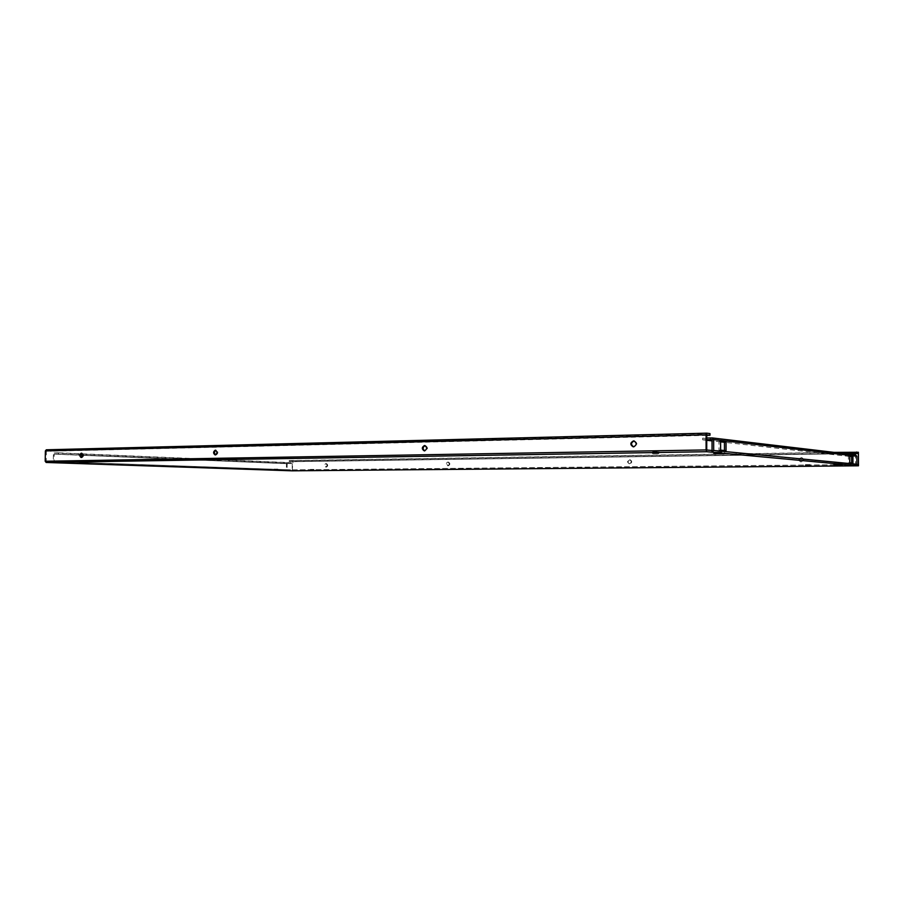 <?xml version="1.0" encoding="UTF-8"?>
<svg xmlns="http://www.w3.org/2000/svg" width="904" height="904" viewBox="0 0 904 904"><rect width="100%" height="100%" fill="white"/><g stroke="black" fill="none" stroke-linecap="round" stroke-linejoin="round"><path stroke-width="0.68" stroke-dasharray="4.52 3.39" d="M652.993 451.706L658.756 451.661L652.993 451.706M84.219 461.209L87.869 461.221L84.219 461.209M310.84 469.402L313.903 469.402L310.84 469.402M805.52 464.645L810.074 464.622L805.52 464.645M448.316 465.786C450.271 464.599 450.316 463.379 448.44 462.102L448.339 462.102C446.384 463.289 446.35 464.52 448.237 465.786L448.316 465.786M447.774 462.068L447.864 462.068C449.751 463.345 449.706 464.577 447.751 465.763L447.672 465.752C445.785 464.486 445.819 463.255 447.774 462.068M215.604 454.859L216.146 454.972C218.35 453.435 218.406 451.864 216.316 450.248L215.83 450.305M81.631 457.401L82.162 457.548C84.015 456.136 84.061 454.689 82.309 453.22L81.812 453.322M326.355 467.108C328.062 466.001 328.096 464.848 326.457 463.673L326.389 463.673C324.683 464.792 324.649 465.933 326.299 467.108L326.355 467.108M325.779 463.639L325.847 463.639C327.485 464.825 327.463 465.967 325.745 467.085L325.689 467.085C324.039 465.91 324.073 464.758 325.779 463.639M629.918 459.763L630.077 459.763C632.314 461.198 632.258 462.543 629.918 463.808L629.772 463.808C627.534 462.396 627.579 461.04 629.918 459.763M629.433 463.786C631.772 462.509 631.828 461.164 629.591 459.729L629.433 459.729C627.093 461.006 627.048 462.362 629.286 463.775L629.433 463.786M425.061 445.627L425.513 445.604C428.146 447.469 428.067 449.254 425.287 450.949L424.71 450.87M634.167 440.96L634.563 440.982C637.749 443.118 637.636 445.107 634.212 446.926L633.58 446.858M801.407 457.548L801.678 457.571C804.232 459.164 804.142 460.622 801.419 461.955L801.17 461.944C798.594 460.362 798.673 458.893 801.407 457.548M801.034 461.921C803.758 460.588 803.848 459.13 801.294 457.526L801.023 457.514C798.288 458.859 798.209 460.317 800.786 461.91L801.034 461.921M709.979 433.581L51.189 450L51.166 451.175L46.353 450.96L46.172 461.277L54.059 461.56L54.037 462.724L53.291 461.571L53.426 454.124L286.466 463.695L286.398 469.718L287.054 470.656L287.11 469.707L292.207 469.888L292.297 461.639L289.201 461.503L843.477 453.48M292.229 470.826L292.919 461.673L858.755 453.559M721.641 452.045L713.753 452.181L721.641 452.045L721.641 453.706M79.507 462.317L87.914 462.419L79.507 462.317L79.495 463.458M274.217 469.142L277.844 469.108L274.217 469.142L274.206 469.967M842.223 463.481L833.827 463.368L842.223 463.481L842.223 464.769M856.856 464.407L855.568 464.283L855.579 465.549M82.309 453.842L291.348 462.678L291.337 463.628L287.178 463.673L287.11 469.707L54.059 461.56L54.183 454.113L80.806 454.927M712.047 450.497L855.568 464.283L855.546 456.192L848.099 456.283L724.443 442.293M849.737 456.283L848.427 456.136L848.449 462.825L851.647 462.995M720.612 441.615L718.996 441.434L719.008 450.169L724.454 450.52M54.059 461.56L287.11 469.707L54.059 461.56M712.036 437.92L855.534 454.927L848.088 455.028L848.099 456.283M848.088 455.028L702.679 438.135L706.736 438.044M702.679 438.135L702.679 439.83L706.736 439.739M720.612 441.853L712.047 440.892M706.736 440.293L702.679 439.83M286.466 463.695L287.189 462.735L291.348 462.678M58.613 454L58.636 452.836L54.206 452.938L53.426 454.124M58.636 452.836L81.258 453.797M82.671 454.994L291.337 463.628M706.747 450L46.172 461.289L706.736 449.989M292.207 469.888L858.404 464.554M289.201 461.503L289.212 460.565L292.308 460.701L292.919 461.673M289.212 460.565L834.098 452.373M51.189 450L46.375 449.796M706.736 435.366L51.166 451.175M840.358 463.311L840.358 464.599M835.714 463.549L835.725 464.645M833.827 463.368L833.827 464.667M277.844 469.108L277.833 470.069M270.985 469.029L270.974 469.99M274.613 468.995L274.601 469.956M84.095 462.475L84.083 463.436M83.326 462.26L83.315 463.402M87.914 462.419L87.891 463.56M713.753 452.181L713.753 453.819M724.669 452.339L724.669 453.977M716.827 452.463L716.827 453.774M718.996 441.434L720.612 441.401M719.008 450.169L720.612 450.135M724.454 450.7L726.048 450.678M848.449 462.825L849.76 462.814M851.647 463.142L852.947 463.13M848.427 456.136L849.737 456.124M706.736 434.903L46.353 450.96M292.828 469.91L858.8 464.588M292.297 461.639L845.308 453.706L292.297 461.639M855.568 464.283L712.047 450.508M53.291 461.571L286.398 469.718M54.183 454.113L80.772 455.198L54.183 454.102M82.682 455.277L287.178 463.684L82.682 455.277M855.534 456.192L712.047 439.626M54.206 452.938L287.189 462.735M292.308 460.701L858.393 452.26M652.733 451.661L652.722 453.311M83.417 461.153L83.405 462.339M310.434 469.368L310.422 470.329M805.407 464.633L805.419 465.876M447.864 462.068L448.44 462.102M215.378 450.192L216.316 450.248M81.337 453.175L82.309 453.22M325.847 463.639L326.457 463.673M424.665 445.548L425.513 445.604M633.851 440.903L634.563 440.982M633.263 446.858L633.896 446.915M424.304 450.893L425.117 450.938M325.689 467.085L326.299 467.108M81.134 457.503L82.094 457.548M215.141 454.927L216.056 454.972M447.672 465.752L448.237 465.786M810.074 464.622L810.086 465.865M313.903 469.402L313.891 470.362M87.869 461.221L87.846 462.396M658.756 451.661L658.756 453.311"/><path stroke-width="1.36" d="M658.496 453.266L652.722 453.311L658.496 453.266M87.055 462.351L83.405 462.339L87.055 462.351M313.485 470.329L310.422 470.329L313.485 470.329M809.973 465.854L805.419 465.876L809.973 465.854M215.208 454.927C217.412 453.39 217.468 451.819 215.378 450.192L215.276 450.192C213.073 451.74 213.028 453.311 215.118 454.927L215.208 454.927M81.202 457.503C83.055 456.091 83.1 454.644 81.337 453.175L81.27 453.175C79.416 454.599 79.371 456.045 81.134 457.503L81.202 457.503M424.473 445.536L424.665 445.548C427.298 447.412 427.219 449.198 424.439 450.893L424.27 450.893C421.626 449.039 421.693 447.254 424.473 445.536M633.512 440.892L633.851 440.903C637.037 443.05 636.924 445.039 633.501 446.87L633.184 446.847C629.975 444.734 630.077 442.745 633.512 440.892M706.747 451.717L706.092 449.932L706.08 434.813L45.381 450.926L45.2 461.243L46.149 462.464L292.195 470.826L858.461 465.809L706.747 451.717L46.149 462.464M215.83 450.305C214.124 451.74 214.056 453.266 215.604 454.859M855.579 465.549L856.868 464.26L856.834 456.181L713.663 439.593L713.674 450.474L712.047 452.215L712.047 450.508L706.736 449.989L706.736 434.892L709.979 435.287L706.736 435.366M633.58 446.858C630.698 444.61 630.902 442.644 634.167 440.96M424.71 450.87C422.53 448.972 422.643 447.22 425.061 445.627M81.812 453.322L81.631 457.401M834.098 452.373L858.393 452.26L858.472 465.809L292.218 470.826M856.653 452.034L856.653 453.299L858.404 453.514L858.45 464.554L856.856 464.407M721.641 453.706L713.753 453.819L721.641 453.706M79.495 463.458L87.891 463.56L79.495 463.458M274.206 470.103L277.833 470.069L274.206 469.967M842.223 464.769L833.827 464.667L842.223 464.769M706.736 439.739L712.047 439.626L712.047 450.508M852.947 463.13L852.924 456.486L849.737 456.124L849.76 462.814L852.947 463.13M720.612 450.135L726.048 450.678L726.036 442.022L720.612 441.401L720.612 450.135M851.647 462.995L851.624 456.497L849.737 456.283M724.454 450.52L724.443 442.056L720.612 441.615M287.099 470.656L54.014 462.724M713.663 439.593L712.284 437.931L706.736 438.044M855.534 454.927L856.834 456.181M724.443 442.293L720.612 441.853M712.047 440.892L706.736 440.293M81.258 453.797L82.309 453.842M80.806 454.927L82.671 454.994M843.477 453.48L856.653 453.299M45.381 450.926L46.307 449.796L706.668 433.174M709.979 435.287L709.979 433.581L706.736 433.174L706.08 434.813M724.443 442.056L726.036 442.022M851.624 456.497L852.924 456.486M706.092 449.932L45.2 461.243M845.308 453.706L858.404 453.514L845.274 453.695M80.772 455.198L82.682 455.277L80.772 455.198M856.868 464.26L713.674 450.474M712.284 437.931L855.726 454.938M46.307 449.796L706.691 433.174"/></g></svg>

